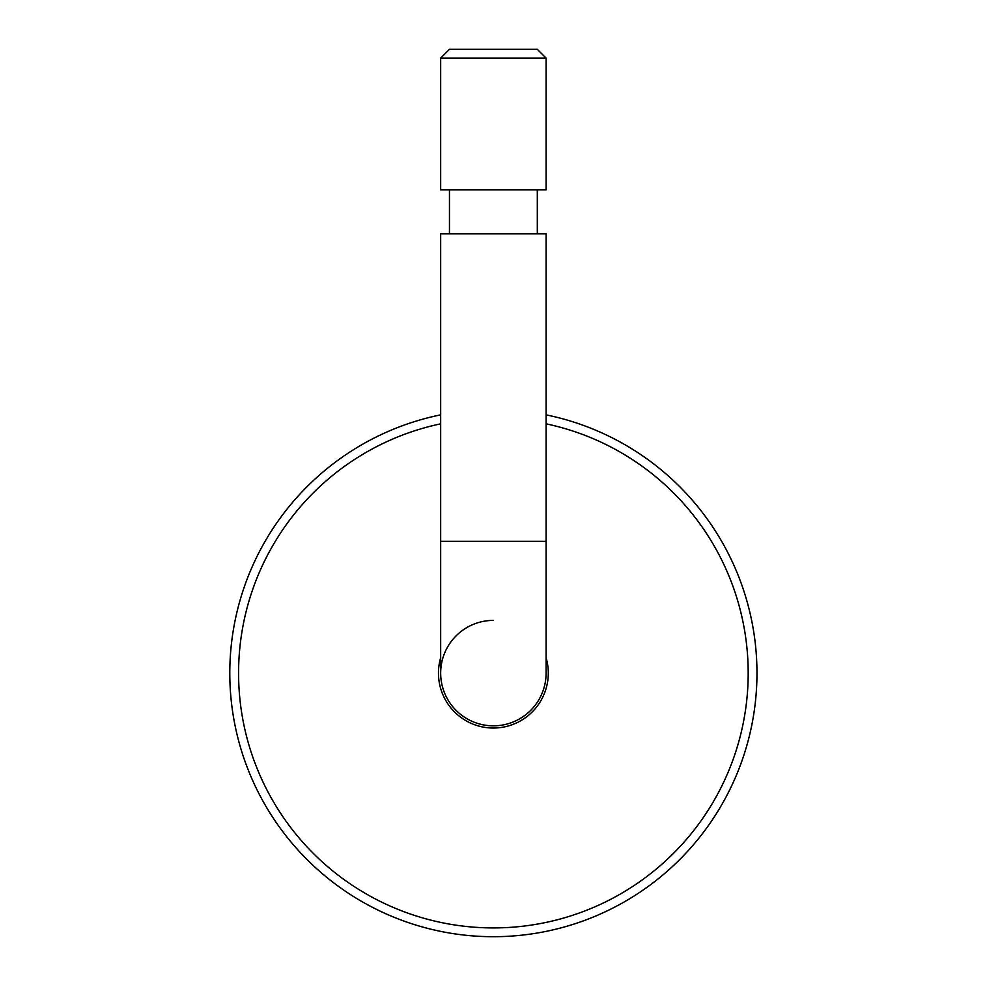 <?xml version="1.0" encoding="UTF-8"?>
<svg xmlns="http://www.w3.org/2000/svg" width="986" height="986" viewBox="0 0 986 986"><rect width="100%" height="100%" fill="white"/><g stroke="black" fill="none" stroke-linecap="round" stroke-linejoin="round"><path stroke-width="1.48" d="M440.668 673.118L440.668 541.326L546.096 541.326L546.096 673.118A52.714 52.714 0 0 1 493.382 725.832A52.714 52.714 0 0 0 546.096 673.118A52.714 52.714 0 0 1 493.382 725.832A52.714 52.714 0 0 1 440.668 673.118A52.714 52.714 0 0 1 493.382 620.404M449.456 49.3L537.308 49.3L546.096 58.088L440.668 58.088L449.456 49.3M440.668 58.088L440.668 189.879L546.096 189.879L546.096 58.088M440.668 541.326L440.668 233.805L546.096 233.805L546.096 541.326M693.343 501.381A263.582 263.582 0 0 0 546.096 414.86A263.582 263.582 0 0 1 665.119 873.078A263.582 263.582 0 0 1 293.421 844.854A263.582 263.582 0 0 1 440.668 414.86A263.582 263.582 0 0 0 293.421 844.854M440.668 657.736A54.908 54.908 0 0 0 519.548 721.395A54.908 54.908 0 0 0 546.096 657.736M440.668 423.832A254.795 254.795 0 0 0 300.089 839.135A254.795 254.795 0 0 0 659.4 866.411A254.795 254.795 0 0 0 546.096 423.832M449.456 233.805L449.456 189.879M537.308 233.805L537.308 189.879"/></g></svg>
